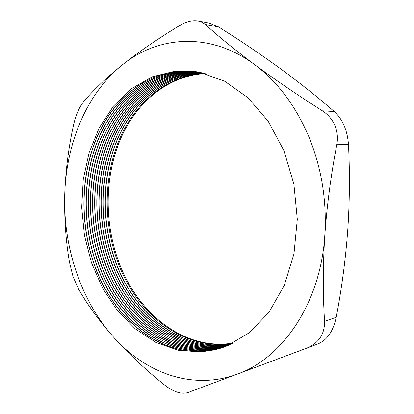 <?xml version="1.0" encoding="UTF-8"?>
<svg xmlns="http://www.w3.org/2000/svg" width="414" height="414" viewBox="0 0 414 414"><rect width="100%" height="100%" fill="white"/><g stroke="black" fill="none" stroke-linecap="round" stroke-linejoin="round"><path stroke-width="0.62" d="M204.687 73.454C167.608 75.25 136.144 101.58 120.044 137.878C104.1 174.439 103.06 219.565 116.572 258.662C134.55 311.944 182.491 351.926 232.87 343.263M203.771 73.221C166.423 74.613 134.628 100.933 118.337 137.396C102.201 174.134 101.104 219.591 114.688 258.962C132.78 312.725 181.285 352.987 232.021 343.682M203.693 73.2C166.324 74.561 134.503 100.876 118.197 137.36C102.046 174.108 100.944 219.591 114.533 258.988C132.63 312.793 181.187 353.075 231.949 343.713M202.767 72.978C165.139 73.925 132.977 100.224 116.484 136.879C100.136 173.802 98.972 219.617 112.634 259.288C130.85 313.579 179.981 354.141 231.09 344.122M202.694 72.957C165.041 73.873 132.853 100.167 116.339 136.837C99.981 173.776 98.806 219.622 112.479 259.314C130.705 313.641 179.878 354.229 231.022 344.158M201.763 72.745C163.846 73.242 131.321 99.515 114.616 136.351C98.061 173.466 96.829 219.648 110.569 259.614C128.914 314.438 178.667 355.3 230.153 344.557M201.685 72.729C163.747 73.19 131.191 99.458 114.476 136.315C97.901 173.44 96.664 219.648 110.409 259.64C128.764 314.505 178.569 355.388 230.081 344.593M200.749 72.522C162.547 72.559 129.654 98.801 112.743 135.823C95.976 173.13 94.671 219.679 108.494 259.945C126.963 315.302 177.347 356.464 229.206 344.986M200.671 72.507C162.448 72.507 129.525 98.749 112.598 135.787C95.815 173.104 94.506 219.679 108.333 259.971C126.813 315.37 177.249 356.552 229.133 345.017M199.724 72.315C161.243 71.876 127.978 98.087 110.859 135.295C93.874 172.788 92.503 219.705 106.403 260.277C125.002 316.172 176.022 357.639 228.249 345.4M199.646 72.3C161.144 71.824 127.848 98.03 110.714 135.254C93.714 172.762 92.338 219.71 106.243 260.302C124.852 316.239 175.924 357.727 228.176 345.431M198.694 72.119C159.933 71.198 126.296 97.368 108.965 134.762C91.768 172.447 90.324 219.736 104.302 260.608C123.025 317.052 174.698 358.819 227.286 345.804M198.617 72.103C159.835 71.146 126.166 97.316 108.82 134.721C91.603 172.421 90.159 219.736 104.142 260.634C122.875 317.119 174.594 358.907 227.208 345.835M197.659 71.932C158.619 70.52 124.604 96.648 107.055 134.229C89.647 172.1 88.13 219.762 102.191 260.944C121.043 317.931 173.362 360.004 226.308 346.202M197.581 71.917C158.521 70.468 124.474 96.591 106.91 134.188C89.481 172.074 87.965 219.762 102.03 260.97C120.888 317.999 173.259 360.097 226.235 346.233M196.614 71.757C157.299 69.842 122.901 95.924 105.14 133.691C87.514 171.753 85.931 219.787 100.069 261.281C119.041 318.821 172.022 361.199 225.325 346.59M196.536 71.746C157.196 69.79 122.772 95.867 104.996 133.65C87.349 171.722 85.76 219.793 99.903 261.306C118.89 318.889 171.919 361.287 225.247 346.616M195.563 71.596C155.969 69.164 121.193 95.199 103.215 133.148C85.367 171.401 83.711 219.818 97.932 261.622C117.033 319.717 170.671 362.4 224.326 346.968M195.48 71.581C155.871 69.112 121.059 95.142 103.07 133.106C85.201 171.37 83.54 219.818 97.766 261.648C116.877 319.789 170.573 362.493 224.253 346.994M194.502 71.446C154.639 68.491 119.47 94.47 101.28 132.604C83.214 171.044 81.486 219.844 95.779 261.964C115.009 320.622 169.321 363.606 223.322 347.33M194.42 71.436C154.536 68.439 119.341 94.413 101.135 132.563C83.048 171.018 81.315 219.844 95.618 261.99C114.854 320.69 169.217 363.699 223.244 347.356M193.436 71.306C153.299 67.818 117.747 93.735 99.334 132.056C81.046 170.682 79.24 219.87 93.621 262.305C113.069 321.895 168.664 365.314 223.26 347.382M193.354 71.296C153.196 67.767 117.612 93.678 99.189 132.014C80.88 170.656 79.069 219.87 93.455 262.331C112.815 321.6 167.861 364.915 222.23 347.713M91.447 262.652L102.46 287.927L117.219 310.334L135.311 328.876L156.171 342.575L179.06 350.487L203.026 351.812L226.903 345.964L249.357 332.706L268.94 312.296L284.216 285.541L293.961 253.88L297.304 219.275L293.883 184.064L283.932 150.665L268.241 121.318L248.043 97.802L224.833 81.31L200.174 72.403L175.541 71.063L152.223 76.802L131.254 88.839L113.41 106.191L99.246 127.797L89.124 152.575L83.245 179.464L81.698 207.435L84.461 235.494L91.447 262.652M73.04 276.604L78.443 288.889C87.038 304.083 98.501 319.893 112.825 336.313C127.507 352.733 144.522 368.786 163.861 384.477C173.15 391.841 181.141 394.547 187.837 392.586L306.696 348.169C318.77 343.118 324.731 334.155 324.576 321.264C322.811 294.292 322.889 265.622 324.819 235.266C327.029 204.775 331.024 174.599 336.805 144.729C338.057 137.997 337.4 131.548 334.833 125.39C332.157 119.304 328.002 114.45 322.371 110.833C297.262 94.837 274.668 79.421 254.594 64.594C234.841 49.83 218.442 36.463 205.391 24.488L202.12 22.278L198.213 21C192.406 20.058 186.186 21.59 179.547 25.606C157.832 38.771 138.762 51.864 122.342 64.889C106.445 77.76 93.642 89.89 83.933 101.29C79.219 107.029 75.658 115.361 73.247 126.28C68.32 149.045 65.474 172.1 64.713 195.449C64.253 218.799 65.842 241.067 69.48 262.253L73.04 276.604M308.653 136.284C295.311 105.379 277.292 81.48 254.594 64.594C210.033 31.417 157.796 35.868 122.342 64.889C86.324 93.73 65.986 144.02 64.713 195.449C63.306 246.951 80.637 299.953 112.825 336.313C144.626 372.652 192.35 390.925 237.377 374.106C282.239 358.405 320.607 303.384 324.819 235.266C326.946 200.63 321.559 167.639 308.653 136.284M205.158 73.578C168.213 75.576 136.925 101.916 120.919 138.121C105.073 174.594 104.069 219.549 117.545 258.507C135.456 311.54 183.107 351.382 233.305 343.046M198.213 21L209.034 23.029L218.535 26.905C239.561 40.091 259.821 53.737 279.321 67.849C298.66 81.967 316.979 96.534 334.274 111.552C342.699 119.392 347.439 130.431 348.495 144.683C349.939 173.58 349.67 202.425 347.677 231.219C345.493 260.09 341.674 288.781 336.22 317.29C333.265 330.998 327.35 339.801 318.469 343.692L318.366 343.734M348.495 144.683L336.805 144.729M324.576 321.264L336.22 317.29M322.371 110.833L334.274 111.552M218.535 26.905L205.391 24.488M306.696 348.169L318.469 343.692"/></g></svg>
